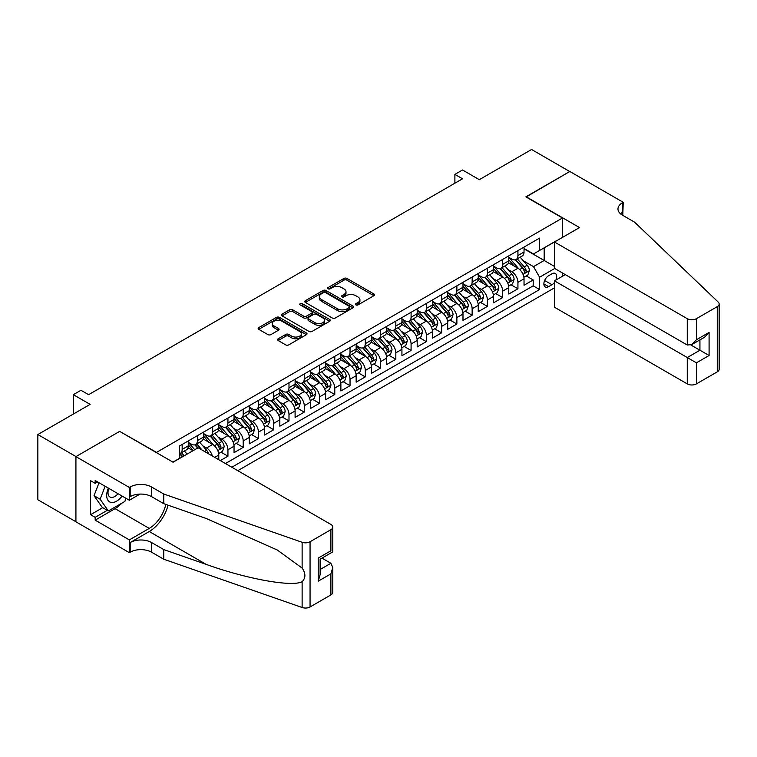 <?xml version="1.0" encoding="UTF-8"?>
<svg xmlns="http://www.w3.org/2000/svg" width="757" height="757" viewBox="0 0 757 757"><rect width="100%" height="100%" fill="white"/><g stroke="black" fill="none" stroke-linecap="round" stroke-linejoin="round"><path stroke-width="1.14" d="M355.885 304.91A1.486 0.852 0 0 0 357.985 304.91L373.901 295.722A2.12 1.221 0 0 0 374.516 294.861A2.12 1.221 0 0 0 373.901 293.99L346.933 278.425A2.12 1.221 0 0 0 343.933 278.425L328.018 287.613A1.486 0.852 0 0 0 327.582 288.218A1.486 0.852 0 0 0 328.018 288.824A1.486 0.852 0 0 0 330.118 288.824L332.181 287.632A6.775 3.917 0 0 1 341.767 287.632L344.009 288.937A6.775 3.917 0 0 1 345.996 291.7A6.775 3.917 0 0 1 344.009 294.464L341.956 295.656A1.486 0.852 0 0 0 341.521 296.261A1.486 0.852 0 0 0 341.956 296.867A1.486 0.852 0 0 0 344.047 296.867L346.11 295.675A6.775 3.917 0 0 1 355.695 295.675L357.947 296.981A6.775 3.917 0 0 1 359.925 299.744A6.775 3.917 0 0 1 357.947 302.516L355.885 303.699A1.486 0.852 0 0 0 355.449 304.305A1.486 0.852 0 0 0 355.885 304.91L355.885 303.699M278.169 338.795A2.12 1.221 0 0 0 277.554 339.656A2.12 1.221 0 0 0 278.169 340.527L285.739 344.889A2.12 1.221 0 0 0 288.729 344.889L306.405 334.689A2.12 1.221 0 0 0 307.03 333.818A2.12 1.221 0 0 0 306.405 332.957L279.447 317.391A2.12 1.221 0 0 0 276.447 317.391L258.771 327.592A2.12 1.221 0 0 0 258.146 328.462A2.12 1.221 0 0 0 258.771 329.323L267.912 334.603A2.12 1.221 0 0 0 270.902 334.603L278.472 330.232A2.12 1.221 0 0 0 279.087 329.371A2.12 1.221 0 0 0 278.472 328.5L273.939 325.888A5.668 3.274 0 0 1 272.274 323.57A5.668 3.274 0 0 1 275.775 320.552A5.668 3.274 0 0 1 281.954 321.261L299.706 331.509A5.668 3.274 0 0 1 301.362 333.818A5.668 3.274 0 0 1 297.87 336.846A5.668 3.274 0 0 1 291.691 336.136L288.729 334.424A2.12 1.221 0 0 0 285.739 334.424L278.169 338.795L278.169 340.527M119.88 431.509L156.519 452.393L562.489 218.007L525.86 196.858L569.747 171.527L531.584 149.498L479.313 179.674L462.527 169.984L454.891 174.384L462.527 178.794L88.597 394.681L80.971 390.271L73.334 394.681L73.334 414.06M119.88 431.244L76.003 456.575L37.85 434.546L90.121 404.37L73.334 394.681M332.323 317.997A2.12 1.221 0 0 0 335.323 317.997L352.999 307.787A2.12 1.221 0 0 0 353.623 306.926A2.12 1.221 0 0 0 352.999 306.055L326.03 290.489A2.12 1.221 0 0 0 323.04 290.489L305.364 300.699A2.12 1.221 0 0 0 304.74 301.56A2.12 1.221 0 0 0 305.364 302.422L332.323 317.997M300.784 305.232A1.486 0.852 0 0 1 302.289 305.44L302.289 303.68L329.702 319.511A2.12 1.221 0 0 1 330.326 320.372A2.12 1.221 0 0 1 329.702 321.233L312.026 331.443A2.12 1.221 0 0 1 309.026 331.443L282.068 315.877L282.068 314.146A2.12 1.221 0 0 0 281.443 315.007A2.12 1.221 0 0 0 282.068 315.877M282.068 314.146L289.628 309.774A2.12 1.221 0 0 1 292.628 309.774L303.566 316.095A2.12 1.221 0 0 0 306.557 316.095L311.581 313.19A2.12 1.221 0 0 0 312.196 312.329A2.12 1.221 0 0 0 311.581 311.468L300.188 304.891A1.486 0.852 0 0 1 299.753 304.286A1.486 0.852 0 0 1 300.671 303.491A1.486 0.852 0 0 1 302.289 303.68M75.927 521.743L37.85 499.752L37.85 434.546M220.315 460.587L227.942 456.187L220.997 452.175M218.007 436.969L221.839 439.174A8.63 4.987 60 0 1 227.942 449.753L234.045 446.223L234.045 452.658L243.205 447.368L236.26 443.365M233.27 428.15L237.102 430.364A8.63 4.987 60 0 1 243.205 440.943L249.308 437.414L249.308 443.848L258.468 438.558L251.523 434.546M248.533 419.34L252.365 421.554A8.63 4.987 60 0 1 258.468 432.124L264.572 428.604L264.572 435.038L273.731 429.749L266.786 425.737M263.796 410.531L267.628 412.745A8.63 4.987 60 0 1 273.731 423.314L279.835 419.794L279.835 426.219L288.994 420.939L282.049 416.927M279.059 401.721L282.891 403.926A8.63 4.987 60 0 1 288.994 414.505L295.098 410.975L295.098 417.41L304.257 412.12L297.312 408.118M294.322 392.902L298.154 395.116A8.63 4.987 60 0 1 304.257 405.695L310.361 402.166L310.361 408.6L319.52 403.311L312.575 399.308M309.575 384.092L313.407 386.307A8.63 4.987 60 0 1 319.52 396.876L325.624 393.356L325.624 399.791L334.783 394.501L327.838 390.489M324.838 375.283L328.67 377.497A8.63 4.987 60 0 1 334.783 388.067L340.887 384.547L340.887 390.981L350.037 385.692L343.101 381.679M340.101 366.473L343.933 368.687A8.63 4.987 60 0 1 350.037 379.257L356.15 375.737L356.15 382.162L365.3 376.882L358.364 372.87M355.364 357.664L359.197 359.868A8.63 4.987 60 0 1 365.3 370.447L371.413 366.918L371.413 373.352L380.563 368.063L373.617 364.06M370.627 348.845L374.46 351.059A8.63 4.987 60 0 1 380.563 361.638L386.676 358.108L386.676 364.543L395.826 359.253L388.88 355.241M385.89 340.035L389.723 342.249A8.63 4.987 60 0 1 395.826 352.819L401.929 349.299L401.929 355.733L411.089 350.444L404.143 346.432M401.153 331.225L404.986 333.44A8.63 4.987 60 0 1 411.089 344.009L417.192 340.489L417.192 346.914L426.352 341.634L419.406 337.622M416.416 322.416L420.249 324.621A8.63 4.987 60 0 1 426.352 335.2L432.455 331.67L432.455 338.105L441.615 332.825L434.669 328.812M431.679 313.597L435.512 315.811A8.63 4.987 60 0 1 441.615 326.39L447.718 322.861L447.718 329.295L456.878 324.005L449.932 320.003M446.942 304.787L450.775 307.001A8.63 4.987 60 0 1 456.878 317.58L462.981 314.051L462.981 320.485L472.141 315.196L465.195 311.184M462.205 295.978L466.038 298.192A8.63 4.987 60 0 1 472.141 308.761L478.244 305.241L478.244 311.676L487.404 306.386L480.458 302.374M477.468 287.168L481.301 289.382A8.63 4.987 60 0 1 487.404 299.952L493.507 296.432L493.507 302.857L502.667 297.577L495.721 293.565M492.731 278.358L496.564 280.563A8.63 4.987 60 0 1 502.667 291.142L508.77 287.613L508.77 294.047L517.93 288.758L517.93 282.333A8.63 4.987 -120 0 0 511.827 271.754L507.994 269.539M510.984 284.755L517.93 288.758M192.988 450.718L187.982 447.822M218.782 459.707L218.782 455.042A8.63 4.987 -120 0 0 212.679 444.463L203.245 439.013M212.32 455.979A8.63 4.987 60 0 0 206.576 447.993L202.744 445.778M234.045 446.223A8.63 4.987 -120 0 0 227.942 435.654L218.508 430.203M249.308 437.414A8.63 4.987 -120 0 0 243.205 426.844L233.762 421.394M264.572 428.604A8.63 4.987 -120 0 0 258.468 418.025L249.025 412.574M279.835 419.794A8.63 4.987 -120 0 0 273.731 409.215L264.288 403.765M295.098 410.975A8.63 4.987 -120 0 0 288.994 400.406L279.551 394.955M310.361 402.166A8.63 4.987 -120 0 0 304.257 391.596L294.814 386.146M325.624 393.356A8.63 4.987 -120 0 0 319.52 382.787L310.077 377.336M340.887 384.547A8.63 4.987 -120 0 0 334.783 373.967L325.34 368.517M356.15 375.737A8.63 4.987 -120 0 0 350.037 365.158L340.603 359.707M371.413 366.918A8.63 4.987 -120 0 0 365.3 356.348L355.866 350.898M386.676 358.108A8.63 4.987 -120 0 0 380.563 347.539L371.129 342.088M401.929 349.299A8.63 4.987 -120 0 0 395.826 338.72L386.392 333.279M417.192 340.489A8.63 4.987 -120 0 0 411.089 329.91L401.655 324.46M432.455 331.67A8.63 4.987 -120 0 0 426.352 321.1L416.918 315.65M447.718 322.861A8.63 4.987 -120 0 0 441.615 312.291L432.181 306.84M462.981 314.051A8.63 4.987 -120 0 0 456.878 303.481L447.434 298.031M478.244 305.241A8.63 4.987 -120 0 0 472.141 294.662L462.697 289.212M493.507 296.432A8.63 4.987 -120 0 0 487.404 285.853L477.96 280.402M508.77 287.613A8.63 4.987 -120 0 0 502.667 277.043L493.223 271.593M555.865 280.071A6.69 3.861 120 0 0 555.307 273.447A6.69 3.861 120 0 0 551.967 273.779L548.607 275.718A6.69 3.861 120 0 0 544.236 281.613A6.69 3.861 120 0 0 545.258 286.979A6.69 3.861 120 0 0 548.607 286.648L551.967 284.708A6.69 3.861 120 0 0 554.484 282.418M237.783 470.674L554.484 287.84M562.489 218.007L562.489 237.386M562.489 272.993L562.489 276.248M231.831 467.239L539.599 289.553L539.599 277.223L533.496 266.644L523.248 260.73M172.918 462.13L179.409 458.382L179.409 446.053L539.599 238.095L539.599 250.435L556.386 240.915M554.711 268.498L539.599 277.223M188.256 442.353L191.313 444.113A8.63 4.987 60 0 0 195.628 444.539L201.731 441.009A8.63 4.987 -120 0 0 203.519 437.063L203.519 432.124M203.519 433.534L206.576 435.303A8.63 4.987 60 0 0 210.891 435.729L216.994 432.2A8.63 4.987 -120 0 0 218.782 428.254L218.782 423.314M218.782 424.724L221.839 426.484A8.63 4.987 60 0 0 226.154 426.92L232.257 423.39A8.63 4.987 -120 0 0 234.045 419.435L234.045 414.505M234.045 415.915L237.102 417.675A8.63 4.987 60 0 0 241.417 418.101L247.52 414.581A8.63 4.987 -120 0 0 249.308 410.625L249.308 405.695M249.308 407.105L252.365 408.865A8.63 4.987 60 0 0 256.68 409.291L262.783 405.771A8.63 4.987 -120 0 0 264.572 401.816L264.572 396.876M264.572 398.286L267.628 400.056A8.63 4.987 60 0 0 271.943 400.481L278.046 396.952A8.63 4.987 -120 0 0 279.835 393.006L279.835 388.067M279.835 389.477L282.891 391.237A8.63 4.987 60 0 0 287.206 391.672L293.309 388.142A8.63 4.987 -120 0 0 295.098 384.187L295.098 379.257M295.098 380.667L298.154 382.427A8.63 4.987 60 0 0 302.469 382.853L308.572 379.333A8.63 4.987 -120 0 0 310.361 375.377L310.361 370.447M310.361 371.857L313.407 373.617A8.63 4.987 60 0 0 317.732 374.043L323.835 370.523A8.63 4.987 -120 0 0 325.624 366.568L325.624 361.638M325.624 363.048L328.67 364.808A8.63 4.987 60 0 0 332.995 365.234L339.098 361.714A8.63 4.987 -120 0 0 340.887 357.758L340.887 352.819M340.887 354.229L343.933 355.998A8.63 4.987 60 0 0 348.258 356.424L354.361 352.894A8.63 4.987 -120 0 0 356.15 348.949L356.15 344.009M356.15 345.419L359.197 347.179A8.63 4.987 60 0 0 363.511 347.614L369.624 344.085A8.63 4.987 -120 0 0 371.413 340.13L371.413 335.2M371.413 336.61L374.46 338.37A8.63 4.987 60 0 0 378.774 338.795L384.887 335.275A8.63 4.987 -120 0 0 386.676 331.32L386.676 326.39M386.676 327.8L389.723 329.56A8.63 4.987 60 0 0 394.037 329.986L400.141 326.466A8.63 4.987 -120 0 0 401.929 322.51L401.929 317.571M401.929 318.981L404.986 320.75A8.63 4.987 60 0 0 409.3 321.176L415.404 317.647A8.63 4.987 -120 0 0 417.192 313.701L417.192 308.761M417.192 310.171L420.249 311.941A8.63 4.987 60 0 0 424.563 312.367L430.667 308.837A8.63 4.987 -120 0 0 432.455 304.891L432.455 299.952M432.455 301.362L435.512 303.122A8.63 4.987 60 0 0 439.826 303.548L445.93 300.027A8.63 4.987 -120 0 0 447.718 296.072L447.718 291.142M447.718 292.552L450.775 294.312A8.63 4.987 60 0 0 455.089 294.738L461.193 291.218A8.63 4.987 -120 0 0 462.981 287.263L462.981 282.333M462.981 283.743L466.038 285.503A8.63 4.987 60 0 0 470.352 285.928L476.456 282.408A8.63 4.987 -120 0 0 478.244 278.453L478.244 273.514M478.244 274.923L481.301 276.693A8.63 4.987 60 0 0 485.616 277.119L491.719 273.589A8.63 4.987 -120 0 0 493.507 269.643L493.507 264.704M493.507 266.114L496.564 267.874A8.63 4.987 60 0 0 500.879 268.309L506.982 264.78A8.63 4.987 -120 0 0 508.77 260.824L508.77 255.894M225.425 463.539L533.193 285.853L533.193 279.948L524.033 285.238L524.033 278.803A8.63 4.987 -120 0 0 517.93 268.233L508.486 262.783M508.77 257.304L511.827 259.064A8.63 4.987 -120 0 0 516.142 259.49A8.63 4.987 -120 0 0 517.93 255.544L517.93 250.605M516.142 259.49L522.245 255.97A8.63 4.987 -120 0 0 524.033 252.015L524.033 247.085M182.153 444.463L182.153 449.393A8.63 4.987 60 0 1 180.365 453.348A8.63 4.987 60 0 1 179.409 453.698M180.365 453.348L186.468 449.828A8.63 4.987 -120 0 0 188.256 445.873L188.256 440.943M197.416 435.654L197.416 440.583A8.63 4.987 60 0 1 195.628 444.539M212.679 426.844L212.679 431.774A8.63 4.987 60 0 1 210.891 435.729M227.942 418.025L227.942 422.964A8.63 4.987 60 0 1 226.154 426.92M243.205 409.215L243.205 414.155A8.63 4.987 60 0 1 241.417 418.101M258.468 400.406L258.468 405.336A8.63 4.987 60 0 1 256.68 409.291M273.731 391.596L273.731 396.526A8.63 4.987 60 0 1 271.943 400.481M288.994 382.777L288.994 387.716A8.63 4.987 60 0 1 287.206 391.672M304.257 373.967L304.257 378.907A8.63 4.987 60 0 1 302.469 382.853M319.52 365.158L319.52 370.097A8.63 4.987 60 0 1 317.732 374.043M334.783 356.348L334.783 361.278A8.63 4.987 60 0 1 332.995 365.234M350.037 347.539L350.037 352.469A8.63 4.987 60 0 1 348.258 356.424M365.3 338.72L365.3 343.659A8.63 4.987 60 0 1 363.511 347.614M380.563 329.91L380.563 334.849A8.63 4.987 60 0 1 378.774 338.795M395.826 321.1L395.826 326.03A8.63 4.987 60 0 1 394.037 329.986M411.089 312.291L411.089 317.221A8.63 4.987 60 0 1 409.3 321.176M426.352 303.481L426.352 308.411A8.63 4.987 60 0 1 424.563 312.367M441.615 294.662L441.615 299.602A8.63 4.987 60 0 1 439.826 303.548M456.878 285.853L456.878 290.792A8.63 4.987 60 0 1 455.089 294.738M472.141 277.043L472.141 281.973A8.63 4.987 60 0 1 470.352 285.928M487.404 268.233L487.404 273.163A8.63 4.987 60 0 1 485.616 277.119M502.667 259.414L502.667 264.354A8.63 4.987 60 0 1 500.879 268.309M502.667 291.142L502.667 297.577M487.404 299.952L487.404 306.386M472.141 308.761L472.141 315.196M456.878 317.58L456.878 324.005M441.615 326.39L441.615 332.825M426.352 335.2L426.352 341.634M411.089 344.009L411.089 350.444M395.826 352.819L395.826 359.253M380.563 361.638L380.563 368.063M365.3 370.447L365.3 376.882M350.037 379.257L350.037 385.692M334.783 388.067L334.783 394.501M319.52 396.876L319.52 403.311M304.257 405.695L304.257 412.12M288.994 414.505L288.994 420.939M273.731 423.314L273.731 429.749M258.468 432.124L258.468 438.558M243.205 440.943L243.205 447.368M227.942 449.753L227.942 456.187M533.496 266.644L544.179 260.474L544.179 247.785L556.386 240.735M524.033 248.845L554.484 266.426M524.033 248.495L533.496 253.955L539.599 250.435M454.891 174.384L454.891 183.194M526.247 275.945L533.193 279.948M533.193 285.853L539.599 289.553M356.481 305.118L357.947 304.276A6.775 3.917 0 0 0 359.925 301.504L359.925 299.744M345.996 291.7L345.996 293.461A6.775 3.917 0 0 1 344.009 296.233L342.543 297.075M373.873 295.741L346.933 280.185A2.12 1.221 0 0 0 343.933 280.185L328.614 289.032M352.97 307.806L326.03 292.249A2.12 1.221 0 0 0 323.04 292.249L305.393 302.44M349.251 307.531A1.486 0.852 0 0 0 349.687 306.926A1.486 0.852 0 0 0 349.251 306.32L325.586 292.656A1.486 0.852 0 0 0 323.485 292.656L321.318 293.905A6.775 3.917 0 0 0 319.331 296.678A6.775 3.917 0 0 0 321.318 299.441L337.499 308.78A6.775 3.917 0 0 0 347.085 308.78L349.251 307.531L349.251 309.291A1.486 0.852 0 0 0 349.687 308.686L349.687 306.926M319.331 296.678L319.331 298.438A6.775 3.917 0 0 0 321.318 301.201L321.318 299.441M349.251 309.291L347.085 310.54A6.775 3.917 0 0 1 337.499 310.54L321.318 301.201M282.096 315.887L289.628 311.543L289.628 309.774M312.196 312.329L312.196 314.089A2.12 1.221 0 0 1 311.581 314.959L306.557 317.855A2.12 1.221 0 0 1 303.566 317.855L292.628 311.543A2.12 1.221 0 0 0 289.628 311.543M302.289 305.44L329.673 321.252M314.912 322.643A5.668 3.274 0 0 0 321.091 323.353A5.668 3.274 0 0 0 324.583 320.334A5.668 3.274 0 0 0 322.927 318.016L316.672 314.401A2.12 1.221 0 0 0 313.672 314.401L308.657 317.306A2.12 1.221 0 0 0 308.033 318.167A2.12 1.221 0 0 0 308.657 319.028L314.912 322.643L314.912 324.403A5.668 3.274 0 0 0 321.091 325.113A5.668 3.274 0 0 0 324.583 322.094L324.583 320.334M308.033 318.167L308.033 319.927A2.12 1.221 0 0 0 308.657 320.798L308.657 319.028M314.912 324.403L308.657 320.798M301.362 333.818L301.362 335.588A5.668 3.274 0 0 1 297.87 338.606A5.668 3.274 0 0 1 291.691 337.896L288.729 336.193A2.12 1.221 0 0 0 285.739 336.193L278.197 340.546M272.274 323.57L272.274 325.34A5.668 3.274 0 0 0 273.939 327.649L273.939 325.888M278.444 330.251L273.939 327.649M306.405 332.957L306.405 334.689L279.447 319.151A2.12 1.221 0 0 0 276.447 319.151L258.799 329.342M523.901 277.289L527.847 275.018L529.37 270.609A5.715 3.302 -120 0 0 527.146 265.243L520.173 257.162M518.772 268.792L510.502 259.216A16.512 9.529 -120 0 0 508.77 257.399M514.24 266.104L509.612 260.749A13.702 7.911 -120 0 0 508.77 259.821M515.366 259.802L522.415 267.969A5.715 3.302 60 0 1 524.45 271.914C525.311 273.059 525.926 272.709 526.285 270.855A5.715 3.302 -120 0 0 524.241 266.909L517.277 258.837M515.772 259.67L523.352 268.442A2.914 1.684 60 0 1 524.09 269.587L526.285 270.855M524.45 271.914L524.866 272.586M108.355 488.123A14.033 8.1 120 0 0 111.648 502.497A14.033 8.1 120 0 0 122.114 496.062M108.819 488.388A9.604 5.545 120 0 0 109.992 496.989A9.604 5.545 120 0 0 111.402 497.425A9.604 5.545 120 0 0 118.026 493.706M126.04 498.333L124.839 501.437L108.365 510.947L102.261 507.417L94.019 495.703L99.044 482.748M108.365 510.947L100.123 499.223L105.147 486.268M94.019 495.703L100.123 499.223M565.318 274.621L554.484 280.875L554.484 307.219L687.261 383.884L687.261 357.541L699.932 350.226L699.932 339.902M554.484 280.875L696.421 362.821L696.421 383.884L717.258 371.857L717.258 306.651A6.472 3.738 0 0 0 719.15 304.002A6.472 3.738 0 0 0 718.213 302.071L634.612 222.189L622.396 215.139A15.112 8.724 180 0 1 617.977 208.97A15.112 8.724 180 0 1 622.396 202.8L623.238 202.318L569.822 171.479L526.096 196.99M526.096 196.725L579.512 227.564L554.484 242.013L687.261 318.678A6.472 3.738 0 0 0 696.421 318.678L717.258 306.651M623.238 202.318L622.784 215.357M554.484 242.013L554.484 268.366L687.261 345.022L687.261 318.678M719.15 304.002L719.15 369.208A6.472 3.738 180 0 1 717.258 371.857M696.421 383.884A6.472 3.738 180 0 1 687.261 383.884M620.494 213.796A15.112 8.724 180 0 1 622.396 212.452L622.396 202.8M690.923 345.022L709.091 355.506L696.421 362.821M696.421 318.678L696.421 339.742L691.841 344.567L687.261 345.022M696.421 339.742L709.091 332.427L704.512 337.253L691.841 344.567M198.107 447.766L330.885 524.431A6.472 3.738 -0 0 1 332.787 527.071A6.472 3.738 -0 0 1 330.885 529.711L310.058 541.747L310.058 606.953A6.472 3.738 180 0 1 302.128 607.502L163.767 559.234L151.551 552.184A15.112 8.724 -0 0 0 130.185 552.184L129.352 552.667L75.927 521.828L75.927 456.622L119.653 431.376L173.079 462.215L198.107 447.766M163.767 559.234L163.767 549.582L206.188 564.391C246.744 579.001 292.041 587.186 302.128 581.717C305.8 577.96 305.8 573.409 302.128 568.081L277.232 549.989L206.188 518.479L163.767 503.679L151.551 496.63A15.112 8.724 -0 0 0 130.185 496.63L130.185 486.978L129.352 487.461L75.927 456.622M163.767 503.679L163.767 494.028L151.551 486.978A15.112 8.724 -0 0 0 130.185 486.978M206.188 564.391L149.261 531.518L130.185 542.542A15.112 8.724 -0 0 1 151.551 542.542L163.767 549.582M330.885 594.926L330.885 573.863L332.787 567.485L332.787 592.277A6.472 3.738 180 0 1 330.885 594.926L310.058 606.953M302.128 568.081L302.128 542.296L163.767 494.028M121.811 503.187A24.281 14.023 -60 0 1 115.073 508.657L95.164 520.154L95.164 517.334L107.295 510.332M97.606 481.916L95.164 483.326L90.585 480.676L90.585 514.694L95.164 517.334M95.164 483.326L95.164 480.506L129.352 500.245L129.352 487.461M129.352 552.667L129.352 539.892L149.261 528.395A24.281 14.023 120 0 0 165.792 504.389M95.164 520.154L129.352 539.892M321.943 558.127L330.885 563.284L332.787 567.485M149.261 531.518A28.113 16.228 120 0 0 168.063 505.174M140.007 494.084L129.352 500.245M302.128 542.296A6.472 3.738 -0 0 0 310.058 541.747M90.585 514.694L102.715 507.682M330.885 573.863L318.224 581.177L320.116 574.79L320.116 559.186L332.787 551.872L332.787 527.071M318.224 581.177L318.224 558.089C320.694 559.518 320.694 559.518 318.224 558.089L330.885 550.774C333.354 552.203 333.354 552.203 330.885 550.774L330.885 529.711M508.638 286.108L512.584 283.828L514.107 279.418A5.715 3.302 -120 0 0 511.883 274.053L504.91 265.981M503.509 277.601L495.239 268.025A16.512 9.529 -120 0 0 493.507 266.209M498.977 274.914L494.349 269.558A13.702 7.911 -120 0 0 493.507 268.64M500.103 268.612L507.152 276.778A5.715 3.302 60 0 1 509.196 280.724C510.048 281.869 510.663 281.519 511.022 279.664A5.715 3.302 -120 0 0 508.988 275.728L502.014 267.647M500.509 268.48L508.089 277.261A2.914 1.684 60 0 1 508.827 278.396L511.022 279.664M509.196 280.724L509.603 281.405M493.375 294.918L497.321 292.637L498.844 288.237A5.715 3.302 -120 0 0 496.62 282.863L489.647 274.791M488.246 286.411L479.976 276.835A16.512 9.529 -120 0 0 478.244 275.018M483.714 283.724L479.086 278.368A13.702 7.911 -120 0 0 478.244 277.45M484.84 277.431L491.889 285.597A5.715 3.302 60 0 1 493.933 289.534C494.785 290.688 495.4 290.328 495.759 288.474A5.715 3.302 -120 0 0 493.725 284.537L486.751 276.466M485.256 277.299L492.826 286.07A2.914 1.684 60 0 1 493.564 287.206L495.759 288.474M493.933 289.534L494.349 290.215M478.121 303.727L482.058 301.447L483.591 297.047A5.715 3.302 -120 0 0 481.357 291.672L474.384 283.601M472.993 295.221L464.722 285.644A16.512 9.529 -120 0 0 462.981 283.837M468.451 292.533L463.823 287.177A13.702 7.911 -120 0 0 462.981 286.26M469.577 286.241L476.626 294.407A5.715 3.302 60 0 1 478.67 298.343C479.522 299.498 480.137 299.147 480.496 297.293A5.715 3.302 -120 0 0 478.462 293.347L471.488 285.275M469.993 286.108L477.572 294.88A2.914 1.684 60 0 1 478.301 296.025L480.496 297.293M478.67 298.343L479.086 299.024M462.858 312.537L466.795 310.266L468.328 305.856A5.715 3.302 -120 0 0 466.094 300.482L459.12 292.41M457.73 304.04L449.459 294.464A16.512 9.529 -120 0 0 447.718 292.647M453.188 301.352L448.56 295.996A13.702 7.911 -120 0 0 447.718 295.069M454.314 295.05L461.363 303.216A5.715 3.302 60 0 1 463.407 307.153C464.268 308.307 464.874 307.957 465.233 306.102A5.715 3.302 -120 0 0 463.199 302.157L456.225 294.085M454.73 294.918L462.309 303.689A2.914 1.684 60 0 1 463.038 304.834L465.233 306.102M463.407 307.153L463.823 307.834M447.595 321.347L451.532 319.075L453.065 314.666A5.715 3.302 -120 0 0 450.831 309.301L443.857 301.22M442.467 312.849L434.196 303.273A16.512 9.529 -120 0 0 432.455 301.456M437.925 310.162L433.307 304.806A13.702 7.911 -120 0 0 432.455 303.888M439.051 303.86L446.1 312.026A5.715 3.302 60 0 1 448.144 315.972C449.005 317.117 449.611 316.767 449.97 314.912A5.715 3.302 -120 0 0 447.936 310.976L440.962 302.895M439.467 303.727L447.046 312.509A2.914 1.684 60 0 1 447.775 313.644L449.97 314.912M448.144 315.972L448.56 316.644M432.332 330.166L436.278 327.885L437.801 323.476A5.715 3.302 -120 0 0 435.568 318.11L428.594 310.039M427.203 321.659L418.933 312.083A16.512 9.529 -120 0 0 417.192 310.266M422.661 318.971L418.044 313.616A13.702 7.911 -120 0 0 417.192 312.698M423.788 312.679L430.837 320.845A5.715 3.302 60 0 1 432.881 324.781C433.742 325.926 434.348 325.576 434.707 323.722A5.715 3.302 -120 0 0 432.673 319.785L425.699 311.714M424.204 312.537L431.783 321.318A2.914 1.684 60 0 1 432.512 322.454L434.707 323.722M432.881 324.781L433.297 325.463M417.069 338.975L421.015 336.695L422.538 332.295A5.715 3.302 -120 0 0 420.305 326.92L413.331 318.848M411.94 330.468L403.67 320.892A16.512 9.529 -120 0 0 401.929 319.075M407.408 327.781L402.781 322.425A13.702 7.911 -120 0 0 401.929 321.507M408.525 321.488L415.574 329.655A5.715 3.302 60 0 1 417.618 333.591C418.479 334.745 419.085 334.386 419.444 332.531A5.715 3.302 -120 0 0 417.41 328.595L410.436 320.523M408.941 321.356L416.52 330.128A2.914 1.684 60 0 1 417.249 331.263L419.444 332.531M417.618 333.591L418.034 334.272M401.806 347.785L405.752 345.504L407.275 341.104A5.715 3.302 -120 0 0 405.052 335.73L398.078 327.658M396.677 339.278L388.407 329.711A16.512 9.529 -120 0 0 386.676 327.895M392.145 336.591L387.518 331.235A13.702 7.911 -120 0 0 386.676 330.317M393.262 330.298L400.311 338.464A5.715 3.302 60 0 1 402.355 342.401C403.216 343.555 403.822 343.205 404.191 341.35A5.715 3.302 -120 0 0 402.147 337.404L395.173 329.333M393.678 330.166L401.257 338.937A2.914 1.684 60 0 1 401.986 340.082L404.191 341.35M402.355 342.401L402.771 343.082M386.543 356.594L390.489 354.323L392.012 349.914A5.715 3.302 -120 0 0 389.789 344.539L382.815 336.468M381.414 348.097L373.144 338.521A16.512 9.529 -120 0 0 371.413 336.704M376.882 345.41L372.255 340.054A13.702 7.911 -120 0 0 371.413 339.127M377.998 339.108L385.058 347.274A5.715 3.302 60 0 1 387.092 351.22C387.953 352.365 388.559 352.014 388.928 350.16A5.715 3.302 -120 0 0 386.884 346.214L379.91 338.142M378.415 338.975L385.994 347.747A2.914 1.684 60 0 1 386.732 348.892L388.928 350.16M387.092 351.22L387.508 351.891M371.28 365.413L375.226 363.133L376.749 358.723A5.715 3.302 -120 0 0 374.526 353.358L367.552 345.277M366.151 356.907L357.881 347.331A16.512 9.529 -120 0 0 356.15 345.514M361.619 354.219L356.992 348.863A13.702 7.911 -120 0 0 356.15 347.946M362.735 347.917L369.795 356.083A5.715 3.302 60 0 1 371.829 360.029C372.69 361.174 373.305 360.824 373.665 358.969A5.715 3.302 -120 0 0 371.621 355.033L364.647 346.952M363.152 347.785L370.731 356.566A2.914 1.684 60 0 1 371.469 357.701L373.665 358.969M371.829 360.029L372.245 360.701M356.017 374.223L359.963 371.942L361.486 367.533A5.715 3.302 -120 0 0 359.263 362.168L352.289 354.096M350.888 365.716L342.618 356.14A16.512 9.529 -120 0 0 340.887 354.323M346.356 363.029L341.729 357.673A13.702 7.911 -120 0 0 340.887 356.755M347.472 356.736L354.531 364.902A5.715 3.302 60 0 1 356.566 368.839C357.427 369.993 358.042 369.634 358.402 367.779A5.715 3.302 -120 0 0 356.358 363.843L349.384 355.771M347.889 356.594L355.468 365.376A2.914 1.684 60 0 1 356.206 366.511L358.402 367.779M356.566 368.839L356.982 369.52M340.754 383.033L344.7 380.752L346.223 376.352A5.715 3.302 -120 0 0 344 370.977L337.026 362.906M335.625 374.526L327.355 364.95A16.512 9.529 -120 0 0 325.624 363.142M331.093 371.838L326.466 366.483A13.702 7.911 -120 0 0 325.624 365.565M332.209 365.546L339.268 373.712A5.715 3.302 60 0 1 341.303 377.648C342.164 378.803 342.779 378.453 343.139 376.589A5.715 3.302 -120 0 0 341.095 372.652L334.121 364.581M332.626 365.413L340.205 374.185A2.914 1.684 60 0 1 340.943 375.321L343.139 376.589M341.303 377.648L341.719 378.33M325.491 391.842L329.437 389.571L330.96 385.162A5.715 3.302 -120 0 0 328.737 379.787L321.763 371.715M320.362 383.335L312.092 373.769A16.512 9.529 -120 0 0 310.361 371.952M315.83 380.657L311.203 375.302A13.702 7.911 -120 0 0 310.361 374.374M316.946 374.355L324.005 382.522A5.715 3.302 60 0 1 326.04 386.458C326.901 387.612 327.516 387.262 327.876 385.408A5.715 3.302 -120 0 0 325.832 381.462L318.858 373.39M317.363 374.223L324.942 382.995A2.914 1.684 60 0 1 325.68 384.14L327.876 385.408M326.04 386.458L326.456 387.139M310.228 400.652L314.174 398.381L315.697 393.971A5.715 3.302 -120 0 0 313.474 388.606L306.5 380.525M305.099 392.154L296.829 382.578A16.512 9.529 -120 0 0 295.098 380.762M300.567 389.467L295.94 384.111A13.702 7.911 -120 0 0 295.098 383.184M301.693 383.165L308.742 391.331A5.715 3.302 60 0 1 310.777 395.277C311.638 396.422 312.253 396.072 312.613 394.217A5.715 3.302 -120 0 0 310.569 390.281L303.604 382.2M302.1 383.033L309.679 391.804A2.914 1.684 60 0 1 310.417 392.949L312.613 394.217M310.777 395.277L311.193 395.949M294.965 409.471L298.911 407.19L300.434 402.781A5.715 3.302 -120 0 0 298.211 397.416L291.237 389.344M289.836 400.964L281.566 391.388A16.512 9.529 -120 0 0 279.835 389.571M285.304 398.277L280.677 392.921A13.702 7.911 -120 0 0 279.835 392.003M286.43 391.975L293.479 400.141A5.715 3.302 60 0 1 295.523 404.087C296.375 405.232 296.99 404.881 297.35 403.027A5.715 3.302 -120 0 0 295.315 399.09L288.341 391.009M286.837 391.842L294.416 400.623A2.914 1.684 60 0 1 295.154 401.759L297.35 403.027M295.523 404.087L295.93 404.768M279.702 418.28L283.648 416L285.171 411.6A5.715 3.302 -120 0 0 282.948 406.225L275.974 398.154M274.573 409.774L266.303 400.198A16.512 9.529 -120 0 0 264.572 398.381M270.041 407.086L265.414 401.73A13.702 7.911 -120 0 0 264.572 400.813M271.167 400.794L278.216 408.96A5.715 3.302 60 0 1 280.26 412.896C281.112 414.051 281.727 413.691 282.087 411.836A5.715 3.302 -120 0 0 280.052 407.9L273.078 399.828M271.574 400.661L279.153 409.433A2.914 1.684 60 0 1 279.891 410.568L282.087 411.836M280.26 412.896L280.677 413.577M264.448 427.09L268.385 424.809L269.918 420.409A5.715 3.302 -120 0 0 267.685 415.035L260.711 406.963M259.32 418.583L251.05 409.007A16.512 9.529 -120 0 0 249.308 407.2M254.778 415.896L250.151 410.54A13.702 7.911 -120 0 0 249.308 409.622M255.904 409.603L262.953 417.769A5.715 3.302 60 0 1 264.997 421.706C265.849 422.86 266.464 422.51 266.824 420.655A5.715 3.302 -120 0 0 264.789 416.71L257.815 408.638M256.32 409.471L263.9 418.243A2.914 1.684 60 0 1 264.628 419.387L266.824 420.655M264.997 421.706L265.414 422.387M249.185 435.9L253.122 433.629L254.655 429.219A5.715 3.302 -120 0 0 252.422 423.844L245.448 415.773M244.057 427.402L235.787 417.826A16.512 9.529 -120 0 0 234.045 416.009M239.515 424.715L234.888 419.359A13.702 7.911 -120 0 0 234.045 418.432M240.641 418.413L247.69 426.579A5.715 3.302 60 0 1 249.734 430.525C250.595 431.67 251.201 431.32 251.561 429.465A5.715 3.302 -120 0 0 249.526 425.519L242.552 417.448M241.057 418.28L248.637 427.052A2.914 1.684 60 0 1 249.365 428.197L251.561 429.465M249.734 430.525L250.151 431.197M233.922 444.719L237.859 442.438L239.392 438.029A5.715 3.302 -120 0 0 237.159 432.663L230.185 424.582M228.794 436.212L220.524 426.636A16.512 9.529 -120 0 0 218.782 424.819M224.252 433.524L219.634 428.169A13.702 7.911 -120 0 0 218.782 427.251M225.378 427.222L232.427 435.389A5.715 3.302 60 0 1 234.471 439.334C235.332 440.479 235.938 440.129 236.298 438.275A5.715 3.302 -120 0 0 234.263 434.338L227.289 426.257M225.794 427.09L233.374 435.871A2.914 1.684 60 0 1 234.102 437.007L236.298 438.275M234.471 439.334L234.888 440.006M218.659 453.528L222.605 451.248L224.129 446.838A5.715 3.302 -120 0 0 221.896 441.473L214.922 433.401M213.531 445.021L205.261 435.445A16.512 9.529 -120 0 0 203.519 433.629M208.989 442.334L204.371 436.978A13.702 7.911 -120 0 0 203.519 436.06M210.115 436.041L217.164 444.208A5.715 3.302 60 0 1 219.208 448.144C220.069 449.298 220.675 448.939 221.035 447.084A5.715 3.302 -120 0 0 219 443.148L212.026 435.076M210.531 435.9L218.111 444.681A2.914 1.684 60 0 1 218.839 445.816L221.035 447.084M219.208 448.144L219.625 448.825M208.563 453.803A5.715 3.302 -120 0 0 206.633 450.283L199.659 442.211M194.719 449.724L189.998 444.255A16.512 9.529 -120 0 0 188.256 442.448M193.243 450.576L189.108 445.788A13.702 7.911 -120 0 0 188.256 444.87M202.119 450.084L196.763 443.886M195.268 444.719L197.974 447.841M194.852 444.851L197.615 448.049M187.083 454.134L184.405 451.021M184.188 455.799L181.5 452.695M180.005 453.528L182.711 456.66M179.589 453.661L182.352 456.859M206.576 447.993L212.679 444.463M221.839 439.174L227.942 435.654M237.102 430.364L243.205 426.844M252.365 421.554L258.468 418.025M267.628 412.745L273.731 409.215M282.891 403.926L288.994 400.406M298.154 395.116L304.257 391.596M313.407 386.307L319.52 382.787M328.67 377.497L334.783 373.967M343.933 368.687L350.037 365.158M359.197 359.868L365.3 356.348M374.46 351.059L380.563 347.539M389.723 342.249L395.826 338.72M404.986 333.44L411.089 329.91M420.249 324.621L426.352 321.1M435.512 315.811L441.615 312.291M450.775 307.001L456.878 303.481M466.038 298.192L472.141 294.662M481.301 289.382L487.404 285.853M496.564 280.563L502.667 277.043M511.827 271.754L517.93 268.233M517.93 255.544L524.033 252.015M182.153 449.393L188.256 445.873M197.416 440.583L203.519 437.063M212.679 431.774L218.782 428.254M227.942 422.964L234.045 419.435M243.205 414.155L249.308 410.625M258.468 405.336L264.572 401.816M273.731 396.526L279.835 393.006M288.994 387.716L295.098 384.187M304.257 378.907L310.361 375.377M319.52 370.097L325.624 366.568M334.783 361.278L340.887 357.758M350.037 352.469L356.15 348.949M365.3 343.659L371.413 340.13M380.563 334.849L386.676 331.32M395.826 326.03L401.929 322.51M411.089 317.221L417.192 313.701M426.352 308.411L432.455 304.891M441.615 299.602L447.718 296.072M456.878 290.792L462.981 287.263M472.141 281.973L478.244 278.453M487.404 273.163L493.507 269.643M502.667 264.354L508.77 260.824M517.93 282.333L524.033 278.803M214.742 457.37L218.782 455.042M544.643 280.487L551.967 284.708M543.876 283.913L548.607 286.648M357.947 304.276L357.947 302.516M341.956 296.867L341.956 295.656M344.009 296.233L344.009 294.464M328.018 288.824L328.018 287.613M343.933 280.185L343.933 278.425M346.933 280.185L346.933 278.425M373.901 295.722L373.901 293.99M305.364 302.422L305.364 300.699M323.04 292.249L323.04 290.489M326.03 292.249L326.03 290.489M352.999 307.787L352.999 306.055M337.499 310.54L337.499 308.78M347.085 310.54L347.085 308.78M292.628 311.543L292.628 309.774M303.566 317.855L303.566 316.095M306.557 317.855L306.557 316.095M311.581 314.959L311.581 313.19M329.702 321.233L329.702 319.511M285.739 336.193L285.739 334.424M288.729 336.193L288.729 334.424M291.691 337.896L291.691 336.136M278.472 330.232L278.472 328.5M258.771 329.323L258.771 327.592M276.447 319.151L276.447 317.391M279.447 319.151L279.447 317.391M523.03 274.356L529.332 270.722M510.502 259.216L511.287 258.762M524.241 266.909L527.146 265.243M519.69 269.549L522.415 267.969M709.091 332.427L709.091 355.506M151.551 496.63L151.551 486.978M151.551 542.542L151.551 552.184M302.128 607.502L302.128 581.717M130.185 542.542L130.185 552.184M115.073 508.657L149.261 528.395M320.116 569.51L330.885 563.284M507.767 283.175L514.069 279.532M495.239 268.025L496.024 267.571M508.988 275.728L511.883 274.053M504.427 278.358L507.152 276.778M492.504 291.984L498.816 288.341M479.976 276.835L480.771 276.381M493.725 284.537L496.62 282.863M489.164 287.168L491.889 285.597M477.241 300.794L483.553 297.151M464.722 285.644L465.508 285.19M478.462 293.347L481.357 291.672M473.901 295.978L476.626 294.407M461.978 309.604L468.29 305.97M449.459 294.464L450.245 294.009M463.199 302.157L466.094 300.482M458.638 304.797L461.363 303.216M446.715 318.423L453.027 314.78M434.196 303.273L434.982 302.819M447.936 310.976L450.831 309.301M443.375 313.606L446.1 312.026M431.462 327.232L437.764 323.589M418.933 312.083L419.719 311.629M432.673 319.785L435.568 318.11M428.112 322.416L430.837 320.845M416.199 336.042L422.501 332.399M403.67 320.892L404.456 320.438M417.41 328.595L420.305 326.92M412.849 331.225L415.574 329.655M400.936 344.851L407.238 341.218M388.407 329.711L389.193 329.257M402.147 337.404L405.052 335.73M397.586 340.035L400.311 338.464M385.673 353.661L391.975 350.027M373.144 338.521L373.93 338.067M386.884 346.214L389.789 344.539M382.323 348.854L385.058 347.274M370.41 362.48L376.712 358.837M357.881 347.331L358.667 346.876M371.621 355.033L374.526 353.358M367.06 357.664L369.795 356.083M355.147 371.29L361.449 367.647M342.618 356.14L343.404 355.686M356.358 363.843L359.263 362.168M351.797 366.473L354.531 364.902M339.884 380.099L346.186 376.456M327.355 364.95L328.141 364.495M341.095 372.652L344 370.977M336.534 375.283L339.268 373.712M324.621 388.909L330.923 385.275M312.092 373.769L312.878 373.315M325.832 381.462L328.737 379.787M321.28 384.092L324.005 382.522M309.358 397.718L315.66 394.085M296.829 382.578L297.615 382.124M310.569 390.281L313.474 388.606M306.017 392.911L308.742 391.331M294.095 406.537L300.397 402.894M281.566 391.388L282.352 390.934M295.315 399.09L298.211 397.416M290.754 401.721L293.479 400.141M278.831 415.347L285.134 411.704M266.303 400.198L267.098 399.743M280.052 407.9L282.948 406.225M275.491 410.531L278.216 408.96M263.568 424.157L269.88 420.514M251.05 409.007L251.835 408.562M264.789 416.71L267.685 415.035M260.228 419.34L262.953 417.769M248.305 432.966L254.617 429.333M235.787 417.826L236.572 417.372M249.526 425.519L252.422 423.844M244.965 428.159L247.69 426.579M233.042 441.785L239.354 438.142M220.524 426.636L221.309 426.182M234.263 434.338L237.159 432.663M229.702 436.969L232.427 435.389M217.789 450.595L224.091 446.952M205.261 435.445L206.046 434.991M219 443.148L221.896 441.473M214.439 445.778L217.164 444.208M189.998 444.255L190.783 443.801M204.551 451.484L206.633 450.283"/></g></svg>
